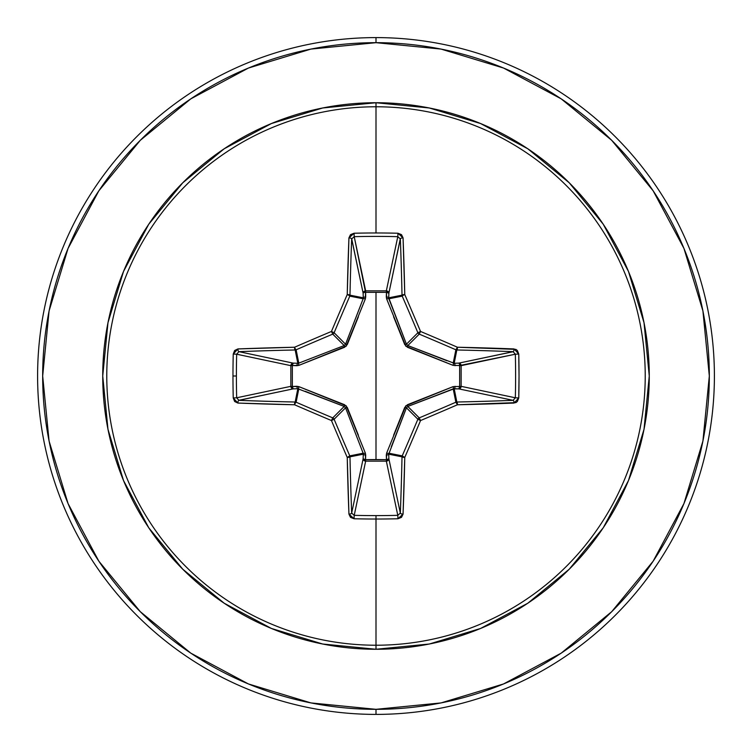 <?xml version="1.0" encoding="UTF-8"?>
<svg xmlns="http://www.w3.org/2000/svg" width="752" height="752" viewBox="0 0 752 752"><rect width="100%" height="100%" fill="white"/><g stroke="black" fill="none" stroke-linecap="round" stroke-linejoin="round"><path stroke-width="1.13" d="M351.692 513.315L351.663 513.08A335.862 29.272 -90 0 1 349.981 456.831A2.538 0.611 178.8 0 1 347.236 457.442L349.981 456.831L349.783 455.872L347.236 457.442A2.538 0.479 -23.5 0 0 349.783 455.872A2.538 2.529 78.7 0 1 349.981 456.831L363.272 454.189L363.141 453.212L349.783 455.872A334.621 29.168 -112.5 0 1 334.123 419.249L331.453 420.547L332.751 417.877A334.621 29.168 -157.5 0 1 296.128 402.217A2.538 0.479 113.5 0 0 294.558 404.764A337.15 29.384 22.5 0 0 331.453 420.547L334.123 419.249A2.538 2.529 -135 0 0 332.751 417.877A2.538 2.529 45 0 1 334.123 419.249L345.553 407.81L334.123 419.249A334.621 29.168 67.5 0 0 349.783 455.872L363.141 453.212L345.553 407.81L344.19 406.447L332.751 417.877L344.19 406.447L297.811 388.728L295.169 402.019L297.811 388.728L293.205 388.869L238.92 400.337A335.862 29.272 0 0 0 295.169 402.019A2.538 2.529 11.2 0 1 296.128 402.217L298.788 388.859L296.128 402.217A334.621 29.168 22.5 0 0 332.751 417.877L331.453 420.547A337.15 29.384 67.5 0 0 347.236 457.442A338.4 29.497 90 0 0 348.937 514.114L354.051 518.758A338.08 129.372 0 0 0 376 519.03L376 515.609A335.542 128.404 180 0 1 354.211 515.336L354.051 518.758L350.498 517.357L348.937 514.114L347.236 457.442A337.15 29.384 -112.5 0 1 331.453 420.547A337.15 29.384 -157.5 0 1 294.558 404.764L237.886 403.063L234.652 401.502L233.242 397.949A338.08 129.372 -90 0 1 232.97 376L236.391 376A335.542 128.404 -90 0 1 236.664 354.211L233.242 354.051A338.08 129.372 90 0 0 232.97 376A338.08 129.372 -90 0 1 233.242 354.051L234.643 350.498L237.886 348.937L294.558 347.236A337.15 29.384 -22.5 0 1 331.453 331.453A337.15 29.384 -67.5 0 1 347.236 294.558L348.937 237.886L350.498 234.652L354.051 233.242A338.08 129.372 0 0 1 376 232.97A338.08 129.372 0 0 1 397.949 233.242L401.502 234.643L403.063 237.886L404.764 294.558A337.15 29.384 67.5 0 1 420.547 331.453A337.15 29.384 22.5 0 1 457.442 347.236L515.863 349.37L517.348 350.498L518.758 354.051L519.03 376L518.758 397.949L517.357 401.502L515.863 402.621L457.442 404.764A337.15 29.384 157.5 0 1 420.547 420.547A337.15 29.384 112.5 0 1 404.764 457.442L403.063 514.114L401.502 517.348L397.949 518.758A338.08 129.372 180 0 1 376 519.03L376 645.225A269.225 269.225 0 0 0 645.225 376A269.225 269.225 0 0 0 376 106.775L376 232.97L376 106.775A269.225 269.225 0 0 0 106.775 376A269.225 269.225 0 0 0 376 645.225L376 649.267A273.267 273.267 0 0 1 102.733 376A273.267 273.267 0 0 1 376 102.733L376 106.775L376 102.733L322.693 107.978L271.425 123.535L224.181 148.783L182.774 182.774L148.783 224.181L123.535 271.425L107.978 322.693L102.733 376L107.978 429.307L123.535 480.575L148.783 527.819L182.774 569.226L224.181 603.217L271.425 628.465L322.693 644.022L376 649.267L429.307 644.022L480.575 628.465L527.819 603.217L569.226 569.226L603.217 527.819L628.465 480.575L644.022 429.307L649.267 376L644.022 322.693L628.465 271.425L603.217 224.181L569.226 182.774L527.819 148.783L480.575 123.535L429.307 107.978L376 102.733A273.267 273.267 0 0 1 649.267 376A273.267 273.267 0 0 1 376 649.267L376 645.225A269.225 269.225 0 0 0 645.225 376A269.225 269.225 0 0 0 376 106.775A269.225 269.225 0 0 0 106.775 376A269.225 269.225 0 0 0 376 645.225L376 519.03A338.08 129.372 180 0 1 354.051 518.758L354.211 515.336A335.542 128.404 0 0 0 376 515.609A335.542 128.404 0 0 0 397.789 515.336L386.34 461.145L365.66 461.145L354.211 515.336L351.663 513.08L363.131 458.795L363.272 454.189L349.981 456.831A335.862 29.272 90 0 0 351.663 513.08L363.131 458.795A2.538 2.341 -168.1 0 0 365.66 461.145L354.211 515.336M238.685 351.692L238.92 351.663A335.862 29.272 0 0 1 295.169 349.981A2.538 2.529 -11.2 0 0 296.128 349.783A2.538 2.529 168.8 0 1 295.169 349.981L297.811 363.272L295.169 349.981A335.862 29.272 180 0 0 238.92 351.663L293.205 363.131L297.811 363.272L298.788 363.141L296.128 349.783A334.621 29.168 -22.5 0 1 332.751 334.123A2.538 2.529 -45 0 0 334.123 332.751A2.538 2.529 135 0 1 332.751 334.123L344.19 345.553L332.751 334.123A334.621 29.168 157.5 0 0 296.128 349.783L298.788 363.141L344.19 345.553L345.553 344.19L334.123 332.751A334.621 29.168 -67.5 0 1 349.783 296.128A2.538 2.529 -78.8 0 0 349.981 295.169A2.538 2.529 101.2 0 1 349.783 296.128A334.621 29.168 112.5 0 0 334.123 332.751L345.553 344.19L363.141 298.788L349.783 296.128L363.141 298.788L363.272 297.811L349.981 295.169A335.862 29.272 -90 0 1 351.663 238.92L354.211 236.664L365.547 292.34L365.66 290.855L386.34 290.855L397.789 236.664A335.542 128.404 180 0 0 354.211 236.664L365.66 290.855A2.538 2.341 -11.9 0 0 363.131 293.205L351.663 238.92A335.862 29.272 90 0 0 349.981 295.169L363.272 297.811L363.131 293.205L351.682 238.704M400.308 238.685L388.869 293.205L386.453 292.34L386.415 290.864L388.126 291.597L388.869 293.205L388.728 297.811L402.019 295.169A335.862 29.272 -90 0 0 400.337 238.92L388.869 293.205A2.538 2.341 11.9 0 0 386.34 290.855L397.799 236.664L397.949 233.242A338.08 129.372 180 0 0 376 232.97A338.08 129.372 180 0 0 354.051 233.242L348.937 237.886A338.4 29.497 90 0 0 347.236 294.558A337.15 29.384 112.5 0 0 331.453 331.453A337.15 29.384 157.5 0 0 294.558 347.236A338.4 29.497 180 0 0 237.886 348.937L233.242 354.051L236.664 354.211A335.542 128.404 90 0 0 236.391 376A335.542 128.404 90 0 0 236.664 397.789L290.855 386.34L290.855 365.66L236.664 354.211L238.92 351.663L293.205 363.131A2.538 2.341 -78.1 0 0 290.855 365.66L236.664 354.211M397.789 515.336L386.34 461.145A2.538 2.341 168.1 0 0 388.869 458.795L400.337 513.08A335.862 29.272 -90 0 0 402.019 456.831L388.728 454.189L388.869 458.795L400.337 513.08L397.789 515.336L397.949 518.758L397.789 515.336A335.542 128.404 180 0 1 376 515.609L376 519.03A338.08 129.372 0 0 0 397.949 518.758L403.063 514.114A338.4 29.497 -90 0 0 404.764 457.442A337.15 29.384 -67.5 0 0 420.547 420.547A337.15 29.384 -22.5 0 0 457.442 404.764A338.4 29.497 0 0 0 514.114 403.063L518.758 397.949A338.08 129.372 -90 0 0 518.758 354.051L515.336 354.211L459.66 365.547L461.145 365.66L461.145 386.34L515.336 397.789A335.542 128.404 -90 0 0 515.336 354.211L461.145 365.66A2.538 2.341 78.1 0 0 458.795 363.131L513.08 351.663A335.862 29.272 180 0 0 456.831 349.981L456.53 349.088M393.606 435.239L404.698 407.49L407.49 404.698L453.099 386.641L459.66 386.453L453.099 386.641L405.807 405.807L386.641 453.099L386.453 459.66L376 459.547L376 292.453L376 459.547L365.547 459.66L365.359 453.099L346.193 405.807L298.901 386.641L292.34 386.453L292.34 365.547L298.901 365.359L346.193 346.193L365.359 298.901L365.547 292.34L386.453 292.34L386.641 298.901L405.807 346.193L453.099 365.359L459.66 365.547L459.66 386.453A2.538 0.865 -88.2 0 1 458.795 388.869L459.66 386.453L461.136 386.415L460.403 388.126L458.795 388.869L454.189 388.728L456.831 402.019A335.862 29.272 0 0 0 513.08 400.337L458.795 388.869A2.538 2.341 101.9 0 0 461.145 386.34L515.336 397.789L513.08 400.337L458.795 388.869L453.212 388.859L407.81 406.447L419.249 417.877A334.621 29.168 -22.5 0 0 455.872 402.217L453.212 388.859L455.872 402.217A2.538 2.529 -11.2 0 1 456.831 402.019L454.189 388.728L407.81 406.447L406.447 407.81L391.284 446.848M190.811 98.85L140.304 140.304L190.811 98.85L248.442 68.047L310.971 49.077L376 42.676A333.324 333.324 0 0 1 709.324 376A333.324 333.324 0 0 1 376 709.324L376 714.4A338.4 338.4 0 0 0 714.4 376A338.4 338.4 0 0 0 376 37.6L376 42.676L376 37.6A338.4 338.4 0 0 1 714.4 376A338.4 338.4 0 0 1 376 714.4A338.4 338.4 0 0 1 37.6 376A338.4 338.4 0 0 1 376 37.6A338.4 338.4 0 0 0 37.6 376A338.4 338.4 0 0 0 376 714.4L376 709.324A333.324 333.324 0 0 1 42.676 376A333.324 333.324 0 0 1 376 42.676L441.029 49.077L503.558 68.047L561.189 98.85L611.696 140.304L653.15 190.811L683.953 248.442L702.923 310.971L709.324 376L702.923 441.029L683.953 503.558L653.15 561.189L611.696 611.696L561.189 653.15L503.558 683.953L441.029 702.923L376 709.324L310.971 702.923L248.442 683.953L190.811 653.15L140.304 611.696L98.85 561.189L140.304 611.696M98.916 190.726L140.304 140.304M98.85 561.189L68.047 503.558L49.077 441.029L42.676 376L49.077 310.971L68.047 248.442L98.85 190.811M344.275 406.484L305.152 391.284M406.484 407.725L404.698 407.49L406.447 407.81L388.728 454.189A2.538 0.865 -1.8 0 1 386.312 455.054L386.641 453.099A2.538 0.771 -159.1 0 0 388.859 453.212L388.728 454.189L402.019 456.831A2.538 2.529 -78.7 0 1 402.217 455.872L388.859 453.212L402.217 455.872A334.621 29.168 -67.5 0 0 417.877 419.249L406.447 407.81L417.877 419.249A2.538 2.529 -45 0 1 419.249 417.877L407.781 406.456M456.831 349.981L457.442 347.236L455.872 349.783L456.831 349.981A335.862 29.272 0 0 1 513.08 351.663A2.538 1.034 -87.8 0 0 514.114 348.937A2.538 1.034 92.2 0 1 513.08 351.663L515.336 354.211L518.758 354.051L514.114 348.937A338.4 29.497 180 0 0 457.442 347.236A2.538 0.611 91.2 0 1 456.831 349.981A2.538 2.529 -168.8 0 1 455.872 349.783A334.621 29.168 -157.5 0 0 419.249 334.123L407.81 345.553L454.189 363.272A2.538 0.865 -91.8 0 1 455.054 365.688A2.538 0.865 88.2 0 0 454.189 363.272L458.795 363.131A2.538 0.865 -91.8 0 1 459.66 365.547A2.538 0.865 88.2 0 0 458.795 363.131L460.403 363.874L461.136 365.585L459.66 365.547L461.145 365.66L461.145 386.34L459.66 386.453L461.145 386.34A2.538 2.341 -78.1 0 1 461.136 386.415L459.66 386.453L459.66 365.547L453.099 365.359A2.538 0.771 110.9 0 0 453.212 363.141L455.872 349.783L453.212 363.141L454.189 363.272L456.831 349.981L454.189 363.272L458.795 363.131L513.296 351.682M453.212 363.141A2.538 0.771 -69.1 0 1 453.099 365.359L407.49 347.302L407.81 345.553L419.249 334.123A2.538 2.529 -135 0 1 417.877 332.751L406.447 344.19L417.877 332.751A334.621 29.168 -112.5 0 0 402.217 296.128L388.859 298.788L406.447 344.19L407.81 345.553L446.848 360.716M345.516 344.275L360.716 305.152M236.664 397.789A335.542 128.404 -90 0 1 236.391 376L232.97 376A338.08 129.372 90 0 0 233.242 397.949L236.664 397.789L233.242 397.949L237.886 403.063A2.538 1.034 -87.8 0 1 238.92 400.337A2.538 1.034 92.2 0 0 237.886 403.063A338.4 29.497 0 0 0 294.558 404.764A2.538 0.611 -88.8 0 1 295.169 402.019A2.538 0.611 91.2 0 0 294.558 404.764A2.538 0.479 -66.5 0 1 296.128 402.217A2.538 2.529 -168.8 0 0 295.169 402.019A335.862 29.272 180 0 1 238.92 400.337L236.664 397.789L290.855 386.34A2.538 2.341 -101.9 0 0 293.205 388.869L238.704 400.318M513.315 400.308L513.08 400.337A335.862 29.272 180 0 1 456.831 402.019A2.538 0.611 88.8 0 1 457.442 404.764L456.831 402.019L455.872 402.217L457.442 404.764A2.538 0.479 -113.5 0 0 455.872 402.217A334.621 29.168 157.5 0 1 419.249 417.877L420.547 420.547L419.249 417.877L417.877 419.249L420.547 420.547L417.877 419.249A334.621 29.168 112.5 0 1 402.217 455.872A2.538 0.479 23.5 0 0 404.764 457.442L402.217 455.872L402.019 456.831L404.764 457.442A2.538 0.611 -178.8 0 1 402.019 456.831A335.862 29.272 90 0 1 400.337 513.08A2.538 1.034 2.2 0 0 403.063 514.114A2.538 1.034 -177.8 0 1 400.337 513.08L400.318 513.296M386.641 298.901L386.312 296.946A2.538 0.865 -178.2 0 1 388.728 297.811L388.859 298.788A2.538 0.771 -20.9 0 0 386.641 298.901A2.538 0.771 159.1 0 1 388.859 298.788L402.217 296.128A2.538 2.529 -101.2 0 1 402.019 295.169L388.728 297.811L406.456 344.219M388.859 453.212A2.538 0.771 20.9 0 1 386.641 453.099M388.728 454.189L388.869 458.795A2.538 0.865 -1.8 0 1 386.453 459.66L386.312 455.054A2.538 0.865 178.2 0 0 388.728 454.189M407.49 404.698L407.81 406.447L407.49 404.698M386.34 461.145L386.453 459.66L388.869 458.795L388.098 460.431L386.34 461.145L365.66 461.145L365.547 459.66L386.453 459.66L386.34 461.145M453.099 386.641A2.538 0.771 -110.9 0 1 453.212 388.859A2.538 0.771 69.1 0 0 453.099 386.641M455.054 386.312A2.538 0.865 -88.2 0 1 454.189 388.728A2.538 0.865 91.8 0 0 455.054 386.312M363.131 458.795L365.547 459.66L365.66 461.145L363.902 460.431L363.131 458.795L363.272 454.189A2.538 0.865 -178.2 0 0 365.688 455.054L365.547 459.66A2.538 0.865 1.8 0 1 363.131 458.795M363.272 454.189L363.141 453.212A2.538 0.771 159.1 0 0 365.359 453.099L365.688 455.054A2.538 0.865 1.8 0 1 363.272 454.189M365.359 453.099A2.538 0.771 -20.9 0 1 363.141 453.212L345.553 407.81L347.302 407.49L358.394 435.239M298.788 388.859L297.811 388.728A2.538 0.865 88.2 0 1 296.946 386.312L298.901 386.641A2.538 0.771 -69.1 0 0 298.788 388.859A2.538 0.771 110.9 0 1 298.901 386.641L344.51 404.698L344.19 406.447L344.51 404.698L347.302 407.49L345.544 407.781M297.811 388.728L293.205 388.869A2.538 0.865 88.2 0 1 292.34 386.453L296.946 386.312A2.538 0.865 -91.8 0 0 297.811 388.728M407.725 345.516L407.49 347.302L404.698 344.51L406.447 344.19L404.698 344.51L393.606 316.761M290.855 386.34L292.34 386.453L293.205 388.869L291.569 388.098L290.855 386.34L290.855 365.66L292.34 365.547L292.34 386.453L290.855 386.34M293.205 363.131L292.34 365.547L290.855 365.66L291.569 363.902L293.205 363.131L297.811 363.272A2.538 0.865 -88.2 0 0 296.946 365.688L292.34 365.547A2.538 0.865 91.8 0 1 293.205 363.131M386.312 296.946L386.453 292.34A2.538 0.865 -178.2 0 1 388.869 293.205L388.728 297.811A2.538 0.865 1.8 0 0 386.312 296.946M386.453 292.34L386.34 290.855A2.538 2.341 -168.1 0 1 386.415 290.864L386.453 292.34L365.547 292.34L365.66 290.855L386.34 290.855L386.453 292.34M297.811 363.272L298.788 363.141A2.538 0.771 -110.9 0 0 298.901 365.359L296.946 365.688A2.538 0.865 91.8 0 1 297.811 363.272M358.394 316.761L347.302 344.51L345.553 344.19L347.302 344.51L344.51 347.302L298.901 365.359A2.538 0.771 69.1 0 1 298.788 363.141L344.19 345.553L344.51 347.302L344.219 345.544M365.547 292.34A2.538 0.865 -1.8 0 0 363.131 293.205L363.874 291.597L365.585 290.864L365.688 296.946A2.538 0.865 -1.8 0 0 363.272 297.811L363.131 293.205A2.538 0.865 178.2 0 1 365.547 292.34M363.141 298.788A2.538 0.771 -159.1 0 1 365.359 298.901A2.538 0.771 20.9 0 0 363.141 298.788L363.272 297.811A2.538 0.865 178.2 0 1 365.688 296.946L365.359 298.901M348.937 514.114A2.538 1.034 -2.2 0 0 351.663 513.08A2.538 1.034 177.8 0 1 348.937 514.114M238.92 351.663A2.538 1.034 -92.2 0 1 237.886 348.937A2.538 1.034 87.8 0 0 238.92 351.663M295.169 349.981A2.538 0.611 -91.2 0 1 294.558 347.236A2.538 0.611 88.8 0 0 295.169 349.981M296.128 349.783A2.538 0.479 -113.5 0 1 294.558 347.236A2.538 0.479 66.5 0 0 296.128 349.783M332.751 334.123L331.453 331.453L332.751 334.123M334.123 332.751L331.453 331.453L334.123 332.751M349.783 296.128A2.538 0.479 -156.5 0 0 347.236 294.558A2.538 0.479 23.5 0 1 349.783 296.128M349.981 295.169A2.538 0.611 -178.8 0 0 347.236 294.558A2.538 0.611 1.2 0 1 349.981 295.169M351.663 238.92A2.538 1.034 -177.8 0 0 348.937 237.886A2.538 1.034 2.2 0 1 351.663 238.92M514.114 403.063A2.538 1.034 -92.2 0 0 513.08 400.337A2.538 1.034 87.8 0 1 514.114 403.063M354.211 236.664L354.051 233.242L354.211 236.664A335.542 128.404 0 0 1 397.789 236.664L400.337 238.92A2.538 1.034 -2.2 0 1 403.063 237.886L397.949 233.242L397.789 236.664M518.758 397.949L515.336 397.789L518.758 397.949M515.336 354.211A335.542 128.404 90 0 1 515.336 397.789M403.063 237.886A2.538 1.034 177.8 0 0 400.337 238.92A335.862 29.272 90 0 1 402.019 295.169A2.538 0.611 -1.2 0 1 404.764 294.558A338.4 29.497 -90 0 0 403.063 237.886M404.764 294.558A2.538 0.611 178.8 0 0 402.019 295.169A2.538 2.529 78.7 0 0 402.217 296.128A2.538 0.479 -23.5 0 1 404.764 294.558A2.538 0.479 156.5 0 0 402.217 296.128A334.621 29.168 67.5 0 1 417.877 332.751L420.547 331.453A337.15 29.384 -112.5 0 0 404.764 294.558M455.872 349.783A2.538 0.479 -66.5 0 0 457.442 347.236A337.15 29.384 -157.5 0 0 420.547 331.453L419.249 334.123A334.621 29.168 22.5 0 1 455.872 349.783M420.547 331.453L417.877 332.751A2.538 2.529 45 0 0 419.249 334.123L420.547 331.453"/></g></svg>
